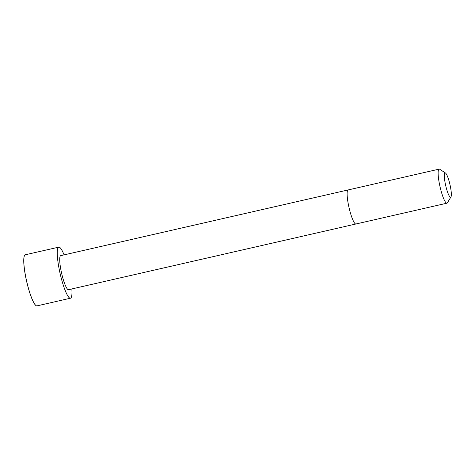 <?xml version="1.0" encoding="UTF-8"?>
<svg xmlns="http://www.w3.org/2000/svg" width="475" height="475" viewBox="0 0 475 475"><rect width="100%" height="100%" fill="white"/><g stroke="black" fill="none" stroke-linecap="round" stroke-linejoin="round"><path stroke-width="0.71" d="M348.133 189.935A17.468 3.064 -102.9 0 0 349.042 207.646A17.468 3.064 -102.9 0 0 355.923 223.992L68.519 289.702A17.468 3.064 -102.9 0 1 61.637 273.363A17.468 3.064 -102.9 0 1 60.729 255.651L439.143 169.13A17.468 3.064 -102.9 0 1 439.743 169.278L445.473 173.007A12.475 2.191 -102.9 0 1 449.962 184.573A12.475 2.191 -102.9 0 1 450.947 196.941A12.475 2.191 -102.9 0 1 450.698 197.196A12.475 2.191 -102.9 0 1 445.508 184.716A12.475 2.191 -102.9 0 1 445.473 173.007M71.856 288.942A26.202 4.596 -102.9 0 1 70.644 298.158A26.202 4.596 -102.9 0 1 70.466 298.223A26.202 4.596 -102.9 0 1 60.147 273.701A26.202 4.596 -102.9 0 1 58.781 247.137A26.202 4.596 -102.9 0 1 64.072 254.885M450.947 196.941L447.402 202.789A17.468 3.064 -102.9 0 1 447.058 203.14A17.468 3.064 -102.9 0 1 446.933 203.187A17.468 3.064 -102.9 0 1 440.052 186.841A17.468 3.064 -102.9 0 1 439.143 169.13M70.466 298.223L37.002 305.87A26.202 4.596 -102.9 0 1 26.683 281.354A26.202 4.596 -102.9 0 1 25.317 254.784L58.781 247.137M36.07 305.621A26.131 4.584 -102.9 0 1 26.624 281.366A26.131 4.584 -102.9 0 1 24.593 255.419M355.923 223.992L446.933 203.187M37.002 305.87C35.874 306.126 34.39 304.232 32.538 300.2C30.263 295.034 28.221 288.444 26.416 280.434C23.34 266.938 22.901 254.82 25.317 254.784"/></g></svg>
